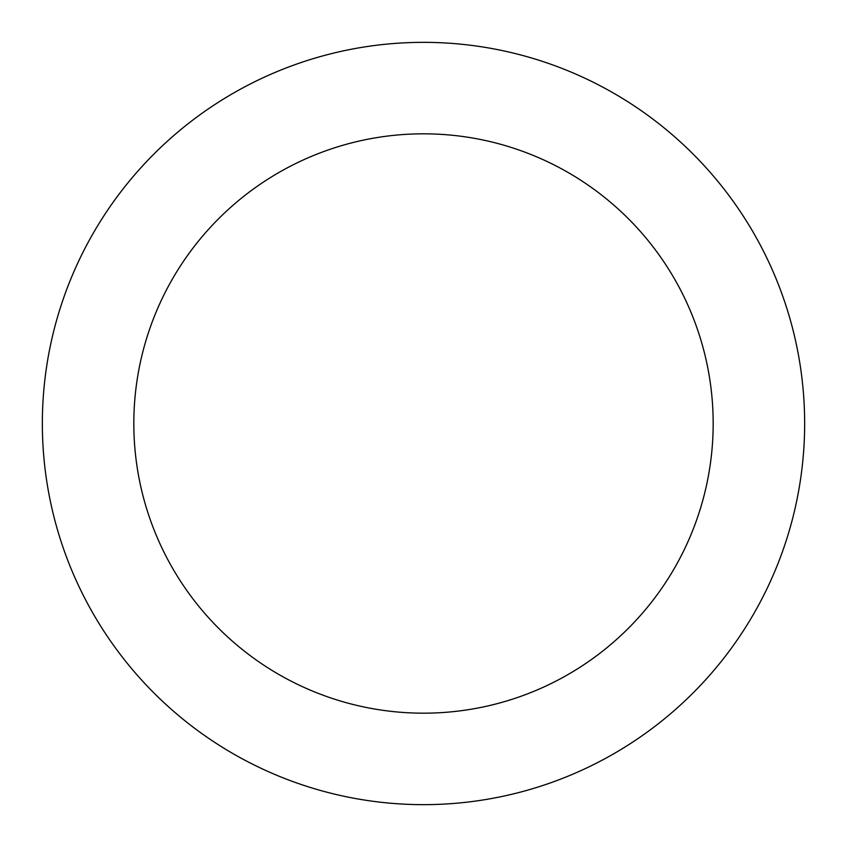 <?xml version="1.0" encoding="UTF-8"?>
<svg xmlns="http://www.w3.org/2000/svg" width="847" height="847" viewBox="0 0 847 847"><rect width="100%" height="100%" fill="white"/><g stroke="black" fill="none" stroke-linecap="round" stroke-linejoin="round"><path stroke-width="1.27" d="M713.174 423.5A289.674 289.674 0 0 0 423.5 133.826A289.674 289.674 0 0 0 133.826 423.5A289.674 289.674 0 0 0 423.5 713.174A289.674 289.674 0 0 0 713.174 423.5M804.65 423.5A381.15 381.15 0 0 0 423.5 42.35A381.15 381.15 0 0 0 42.35 423.5A381.15 381.15 0 0 0 423.5 804.65A381.15 381.15 0 0 0 804.65 423.5"/></g></svg>
